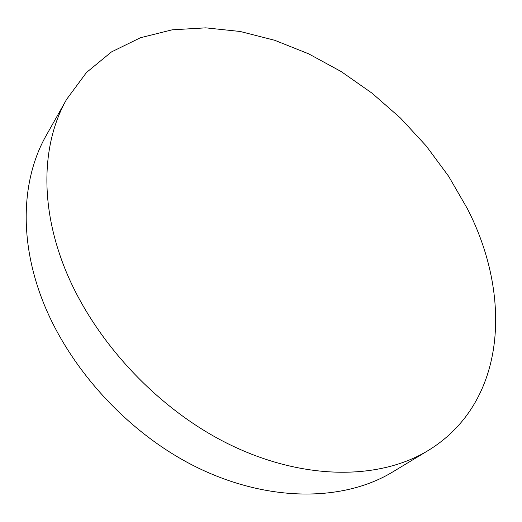 <?xml version="1.0" encoding="UTF-8"?>
<svg xmlns="http://www.w3.org/2000/svg" width="522" height="522" viewBox="0 0 522 522"><rect width="100%" height="100%" fill="white"/><g stroke="black" fill="none" stroke-linecap="round" stroke-linejoin="round"><path stroke-width="0.78" d="M59.893 254.99C85.197 330.178 150.988 405.065 226.613 443.054C302.368 481.036 379.429 480.279 428.288 450.453C507.469 401.927 511.932 294.721 467.197 208.363L448.587 176.214L426.22 145.971L400.557 118.142L372.075 93.203L341.257 71.612L308.626 53.818L274.729 40.292L240.198 31.483L205.746 27.849L172.169 29.813L140.398 37.754L111.454 51.939L86.482 72.493L66.653 99.297C44.089 138.741 39.522 195.293 59.893 254.99M66.653 99.297L46.308 135.315C23.934 174.446 18.929 229.719 37.891 287.381C61.452 360.004 123.916 431.413 196.579 467.19C269.378 502.954 344.403 501.414 392.883 471.849L428.288 450.453"/></g></svg>
